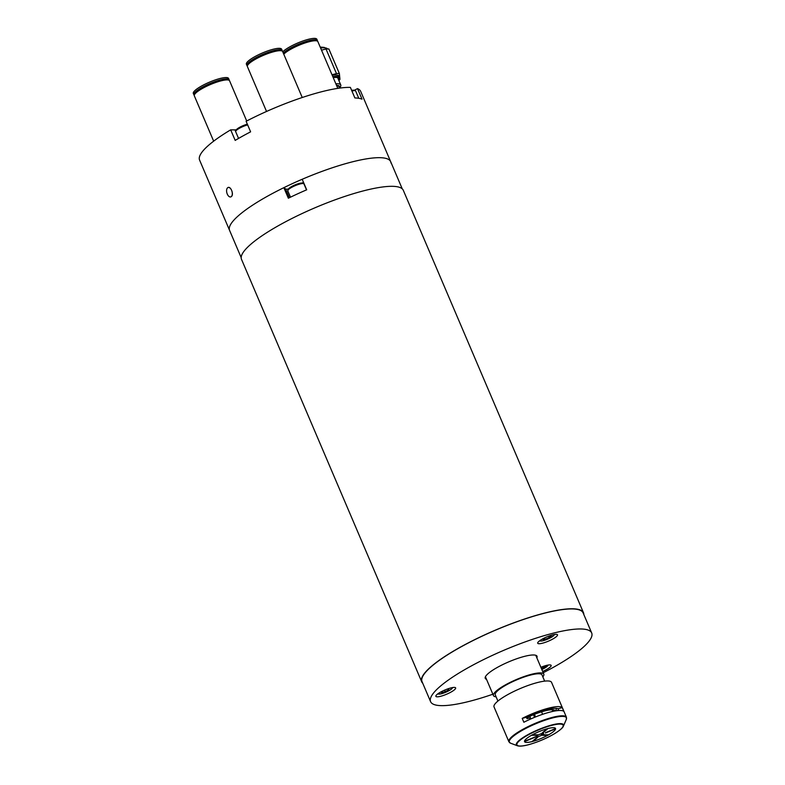 <?xml version="1.0" encoding="UTF-8"?>
<svg xmlns="http://www.w3.org/2000/svg" width="785" height="785" viewBox="0 0 785 785"><rect width="100%" height="100%" fill="white"/><g stroke="black" fill="none" stroke-linecap="round" stroke-linejoin="round"><path stroke-width="1.18" d="M422.732 683.244A87.959 18.595 -23.1 0 1 421.692 681.782A87.959 18.595 -23.1 0 1 431.348 666.396A87.959 18.595 -23.1 0 1 519.179 620.866A87.959 18.595 -23.1 0 1 583.5 612.761A87.959 18.595 -23.1 0 1 583.824 614.527M421.692 681.782L241.505 259.344A87.959 18.595 -23.1 0 1 251.161 243.958A87.959 18.595 -23.1 0 1 338.992 198.419A87.959 18.595 -23.1 0 1 403.313 190.323L583.5 612.761M486.514 679.319A28.142 5.946 -23.1 0 1 485.248 678.348A28.142 5.946 -23.1 0 1 488.339 673.422A28.142 5.946 -23.1 0 1 516.442 658.851A28.142 5.946 -23.1 0 1 537.028 656.26A28.142 5.946 -23.1 0 1 536.852 657.85M538.903 641.355A10.755 2.276 156.9 0 0 537.715 643.239A10.755 2.276 156.9 0 0 545.585 642.248A10.755 2.276 156.9 0 0 556.32 636.684A10.755 2.276 156.9 0 0 557.497 634.8A10.755 2.276 156.9 0 0 549.637 635.791A10.755 2.276 156.9 0 0 538.903 641.355M542.661 671.469A10.755 2.276 156.9 0 0 549.971 667.27A10.755 2.276 156.9 0 0 551.148 665.386A10.755 2.276 156.9 0 0 540.885 667.299M437.049 694.45A10.755 2.276 156.9 0 0 435.871 696.334A10.755 2.276 156.9 0 0 443.731 695.343A10.755 2.276 156.9 0 0 454.466 689.779A10.755 2.276 156.9 0 0 455.643 687.895A10.755 2.276 156.9 0 0 447.784 688.887A10.755 2.276 156.9 0 0 437.049 694.45M492.872 694.215A87.567 18.516 -23.1 0 1 430.592 701.662A87.567 18.516 -23.1 0 1 440.208 686.345A87.567 18.516 -23.1 0 1 527.648 641.011A87.567 18.516 -23.1 0 1 591.684 632.955A87.567 18.516 -23.1 0 1 582.068 648.273A87.567 18.516 -23.1 0 1 543.21 672.745M430.592 701.662L422.045 681.625A87.567 18.516 -23.1 0 1 431.662 666.318A87.567 18.516 -23.1 0 1 519.101 620.984A87.567 18.516 -23.1 0 1 583.137 612.918L591.684 632.955M544.348 638.019L542.798 639.343L544.986 639.343L544.407 637.989M548.578 636.174L549.196 637.626L544.986 639.343M549.196 637.626L551.217 635.889L549.382 635.879M442.779 690.967L441.464 691.703L441.562 692.704L445.252 691.713L444.585 690.143M448.451 688.788L448.853 689.711L445.252 691.713M446.881 689.21L448.755 688.71L448.853 689.711M543.034 666.465L544.868 666.475L542.847 668.202L542.239 666.759M541.503 668.761L542.847 668.202M302.196 179.274A87.567 18.516 -23.1 0 1 390.665 161.661A87.567 18.516 156.9 0 0 326.629 169.717A87.567 18.516 156.9 0 0 239.189 215.051A87.567 18.516 -23.1 0 1 283.846 187.674L288.35 198.222A87.567 18.516 -23.1 0 1 306.69 189.813L302.196 179.274M303.412 182.13A10.166 2.149 -23.1 0 1 302.402 182.993M288.183 189.057A10.166 2.149 -23.1 0 1 285.573 188.94L283.846 187.674M390.979 162.995A87.567 18.516 156.9 0 0 390.665 161.661L360.678 91.374A87.567 18.516 156.9 0 0 357.518 88.626L362.022 99.175A87.567 18.516 -23.1 0 0 354.879 97.948L350.385 87.4A87.567 18.516 156.9 0 0 246.107 121.292L250.611 131.841A87.567 18.516 -23.1 0 0 235.186 140.397L230.682 129.849A87.567 18.516 156.9 0 0 209.202 144.764A87.567 18.516 156.9 0 0 199.586 160.081L229.573 230.368A87.567 18.516 -23.1 0 1 239.189 215.051A87.567 18.516 156.9 0 0 229.573 230.368L241.172 257.578M544.653 681.125L542.003 674.914A25.414 5.367 156.9 0 0 523.428 677.249A25.414 5.367 156.9 0 0 498.053 690.408A25.414 5.367 156.9 0 0 495.266 694.853L497.916 701.064M542.847 676.886A27.367 5.789 156.9 0 0 543.809 674.148A27.367 5.789 156.9 0 0 523.791 676.66A27.367 5.789 156.9 0 0 496.473 690.829A27.367 5.789 156.9 0 0 493.461 695.618A27.367 5.789 156.9 0 0 496.1 696.825M555.24 710.935A23.452 4.955 156.9 0 0 526.627 717.775M556.271 708.355A25.414 5.367 -23.1 0 1 556.153 709.601L555.603 710.876M533.457 714.723L534.575 717.333M533.908 714.536L535.027 717.147M541.915 733.308L542.003 733.514A3.905 0.824 -23.1 0 1 543.632 733.524A3.905 0.824 -23.1 0 1 543.2 734.211A3.905 0.824 -23.1 0 1 542.141 734.937L543.269 734.946A6.251 1.325 -23.1 0 0 543.485 734.819L548.568 734.838A16.838 3.562 -23.1 0 1 547.645 735.339L547.587 734.829M534.242 737.301L536.43 736.467A3.905 0.824 -23.1 0 1 536.871 735.908A3.905 0.824 -23.1 0 1 541.532 733.641L542.141 734.937M542.563 735.329L547.645 735.349A16.838 3.562 -23.1 0 1 533.044 741.334L537.921 737.154A5.868 1.236 -23.1 0 1 536.979 737.409L532.102 741.58A16.838 3.562 -23.1 0 1 524.517 741.56L534.3 737.547A6.251 1.325 -23.1 0 1 534.281 737.488L536.449 736.605A3.905 0.824 -23.1 0 0 541.679 735.202L542.808 735.202A6.251 1.325 -23.1 0 1 542.563 735.329M552.238 709.758L553.013 711.033L551.325 711.75M542.003 733.514L543.043 732.621A6.251 1.325 -23.1 0 1 543.279 732.572L547.979 728.539A16.838 3.562 -23.1 0 1 555.564 728.568L545.418 732.729A5.868 1.236 -23.1 0 1 545.428 732.758A5.868 1.236 -23.1 0 1 545.438 732.984L555.584 728.823A16.838 3.562 -23.1 0 1 548.568 734.838M541.071 733.789L541.679 735.202M534.261 737.36A6.251 1.325 -23.1 0 1 534.281 737.292L524.488 741.295A16.838 3.562 -23.1 0 1 531.504 735.29L536.773 735.309A5.868 1.236 -23.1 0 1 537.705 734.799L532.426 734.77A16.838 3.562 -23.1 0 1 547.027 728.794L542.327 732.827A6.251 1.325 -23.1 0 1 542.572 732.748L541.532 733.641M536.557 734.789L536.773 735.309M529.806 716.283L530.925 718.893M541.679 711.789L542.514 714.35M534.438 714.33L535.547 716.94M533.506 714.703L534.624 717.313M523.86 722.259A31.272 6.614 -23.1 0 1 549.264 712.28A31.272 6.614 -23.1 0 1 563.915 711.504L562.266 707.638A31.272 6.614 156.9 0 0 547.616 708.413A31.272 6.614 156.9 0 0 522.211 718.393L523.86 722.259M494.03 706.912A31.272 6.614 -23.1 0 1 506.973 695.049A31.272 6.614 -23.1 0 1 536.675 682.754A31.272 6.614 -23.1 0 1 551.561 682.371L566.427 717.225A31.272 6.614 -23.1 0 0 551.541 717.608A31.272 6.614 -23.1 0 0 521.839 729.903A31.272 6.614 -23.1 0 0 508.896 741.766L494.03 706.912M533.054 741.325A16.838 3.562 -23.1 0 1 532.564 741.452A16.838 3.562 -23.1 0 1 532.102 741.58M524.841 742.021A16.838 3.562 -23.1 0 1 530.719 735.741A16.838 3.562 -23.1 0 1 547.508 728.657A16.838 3.562 -23.1 0 1 555.574 728.912M530.758 718.972L529.316 718.059L527.01 718.677L526.411 717.264L522.211 718.393M562.266 707.638L558.066 708.767L558.675 710.18L556.653 710.719M526.411 717.264A27.367 5.789 -23.1 0 1 558.066 708.767M228.18 187.487L227.571 187.821C230.368 185.113 234.352 194.435 231.32 196.603A4.887 2.659 -105 0 0 231.614 190.353A4.887 2.659 -105 0 0 227.571 187.821A4.887 2.659 -105 0 0 227.277 194.072A4.887 2.659 -105 0 0 231.32 196.603L230.721 196.927M236.197 129.761A9.773 2.07 -23.1 0 1 234.921 129.868L230.682 129.849M357.518 88.626L354.526 90.157M332.801 76.616A28.927 6.113 -23.1 0 1 339.797 77.695L339.198 76.292A28.927 6.113 156.9 0 0 332.202 75.213M339.797 77.695A28.927 6.113 -23.1 0 1 339.689 79.177L339.267 80.148A28.142 5.946 156.9 0 0 333.203 77.578M338.953 80.737A28.142 5.946 156.9 0 0 339.267 80.148M321.516 50.171L325.991 48.974L336.48 73.574L332.006 74.771M339.758 77.607L339.385 73.584L328.886 48.984A32.254 6.82 156.9 0 0 325.991 48.974M339.277 80.129A32.254 6.82 156.9 0 0 339.934 79.511L339.856 78.657M339.385 73.584A32.254 6.82 156.9 0 0 336.48 73.574M335.862 83.789A26.965 5.701 -23.1 0 1 340.759 84.966A26.965 5.701 -23.1 0 1 339.797 87.704L339.512 88.048M339.444 87.891A25.267 5.338 156.9 0 0 336.529 85.359M336.667 85.693A24.61 5.201 -23.1 0 1 338.973 86.772L339.542 88.116M317.464 41.154A19.154 4.053 156.9 0 0 317.415 40.555L316.855 39.25A19.154 4.053 156.9 0 0 307.74 39.486A19.154 4.053 156.9 0 0 282.757 51.83M317.415 40.555A19.154 4.053 156.9 0 0 308.299 40.791A19.154 4.053 156.9 0 0 283.316 53.144M309.28 41.703A11.726 2.483 156.9 0 0 305.973 41.939M291.098 48.287A11.726 2.483 156.9 0 0 288.635 50.505M314.952 40.742A17.241 3.64 156.9 0 0 307.445 41.526A17.241 3.64 156.9 0 0 284.013 53.939M337.805 88.362L317.866 41.605A19.154 4.053 156.9 0 0 308.74 41.84A19.154 4.053 156.9 0 0 283.758 54.194M282.237 51.094A19.154 4.053 156.9 0 0 282.188 50.495L281.629 49.19A19.154 4.053 156.9 0 0 272.513 49.426A19.154 4.053 156.9 0 0 254.32 56.952A19.154 4.053 156.9 0 0 246.392 64.223L246.951 65.528A19.154 4.053 156.9 0 0 247.344 65.979M282.188 50.495A19.154 4.053 156.9 0 0 273.072 50.731A19.154 4.053 156.9 0 0 254.88 58.267A19.154 4.053 156.9 0 0 246.951 65.528M274.053 51.643A11.726 2.483 156.9 0 0 270.747 51.879M255.871 58.227A11.726 2.483 156.9 0 0 253.408 60.445M279.725 50.682A17.241 3.64 156.9 0 0 272.218 51.467A17.241 3.64 156.9 0 0 248.786 63.879M302.245 97.507L282.639 51.545A19.154 4.053 156.9 0 0 273.514 51.781A19.154 4.053 156.9 0 0 255.321 59.307A19.154 4.053 156.9 0 0 247.393 66.578L266.537 111.46M229.161 80.335A19.154 4.053 156.9 0 0 229.112 79.736L228.553 78.421A19.154 4.053 156.9 0 0 219.437 78.657A19.154 4.053 156.9 0 0 201.245 86.193A19.154 4.053 156.9 0 0 193.316 93.454L193.875 94.759A19.154 4.053 156.9 0 0 194.278 95.211M229.112 79.736A19.154 4.053 156.9 0 0 219.996 79.972A19.154 4.053 156.9 0 0 201.804 87.498A19.154 4.053 156.9 0 0 193.875 94.759M220.977 80.875A11.726 2.483 156.9 0 0 217.671 81.11M202.795 87.459A11.726 2.483 156.9 0 0 200.332 89.676M226.649 79.913A17.241 3.64 156.9 0 0 219.143 80.698A17.241 3.64 156.9 0 0 195.71 93.111M246.706 120.988L229.563 80.776A19.154 4.053 156.9 0 0 220.438 81.012A19.154 4.053 156.9 0 0 202.245 88.548A19.154 4.053 156.9 0 0 194.317 95.809L213.667 141.172M539.805 640.648A7.821 1.648 156.9 0 0 545.467 639.981A7.821 1.648 156.9 0 0 553.337 635.909A7.821 1.648 156.9 0 0 554.19 634.515M437.951 693.744A7.821 1.648 156.9 0 0 441.69 693.675A7.821 1.648 156.9 0 0 449.167 690.574A7.821 1.648 156.9 0 0 452.337 687.611M548.362 665.013L541.827 669.517A7.821 1.648 156.9 0 0 546.998 666.494A7.821 1.648 156.9 0 0 547.842 665.101M289.331 197.742L285.573 188.94M288.752 189.293A8.792 1.855 156.9 0 0 287.781 190.824L288.9 188.331L299.733 183.298C302.804 182.748 304.207 182.954 303.962 183.925A8.792 1.855 156.9 0 0 297.535 184.74A8.792 1.855 156.9 0 0 288.752 189.293M289.165 188.194A7.821 1.648 -23.1 0 1 297.181 184.073A7.821 1.648 -23.1 0 1 302.716 183.523M517.384 745.75C519.562 746.476 523.369 746.103 528.805 744.641C538.549 741.874 547.567 737.949 555.888 732.876C564.297 727.263 562.884 726.419 563.434 726.105A25.64 5.416 -23.1 0 0 551.325 725.105A25.64 5.416 -23.1 0 0 524.9 736.399A25.64 5.416 -23.1 0 0 517.384 745.75L510.554 743.189A31.047 6.565 -23.1 0 1 519.65 731.875A31.047 6.565 -23.1 0 1 551.649 718.187A31.047 6.565 -23.1 0 1 566.309 719.403L566.427 717.225M528.904 744.592A25.091 5.299 -23.1 0 1 519.719 740.51A25.091 5.299 -23.1 0 1 551.168 725.526A25.091 5.299 -23.1 0 1 560.353 729.599A25.091 5.299 -23.1 0 1 528.904 744.592M235.598 131.448L234.921 129.868M247.648 124.884A8.792 1.855 156.9 0 0 239.297 128.347A8.792 1.855 156.9 0 0 235.667 131.674L235.804 130.3L237.384 128.711L247.353 124.207A7.821 1.648 -23.1 0 0 239.504 127.406A7.821 1.648 -23.1 0 0 236.246 130.496M358.774 98.302L355.674 91.031A8.792 1.855 156.9 0 0 351.925 91.021M351.66 90.393A7.821 1.648 -23.1 0 1 354.427 90.628M320.398 47.551A28.535 6.035 -23.1 0 1 324.185 47.385L320.192 47.071M327.502 48.915A28.927 6.113 156.9 0 0 320.604 48.032M554.701 634.427L552.277 636.753L547.596 639.186L541.866 641.002L539.383 640.962M437.53 694.058L441.562 693.744L445.743 692.282L450.384 689.878L452.857 687.523M402.263 188.871L390.665 161.661M290.489 197.172L287.781 190.824M306.513 189.892L303.962 183.925M485.424 676.758L493.461 695.618M535.762 655.289L543.809 674.148M510.554 743.189L508.896 741.766M563.434 726.105L566.309 719.403M238.552 138.425L235.667 131.674M355.674 91.031L354.584 90.167L351.641 90.353M327.6 49.102L324.185 47.385M340.759 84.966L337.619 77.597"/></g></svg>
